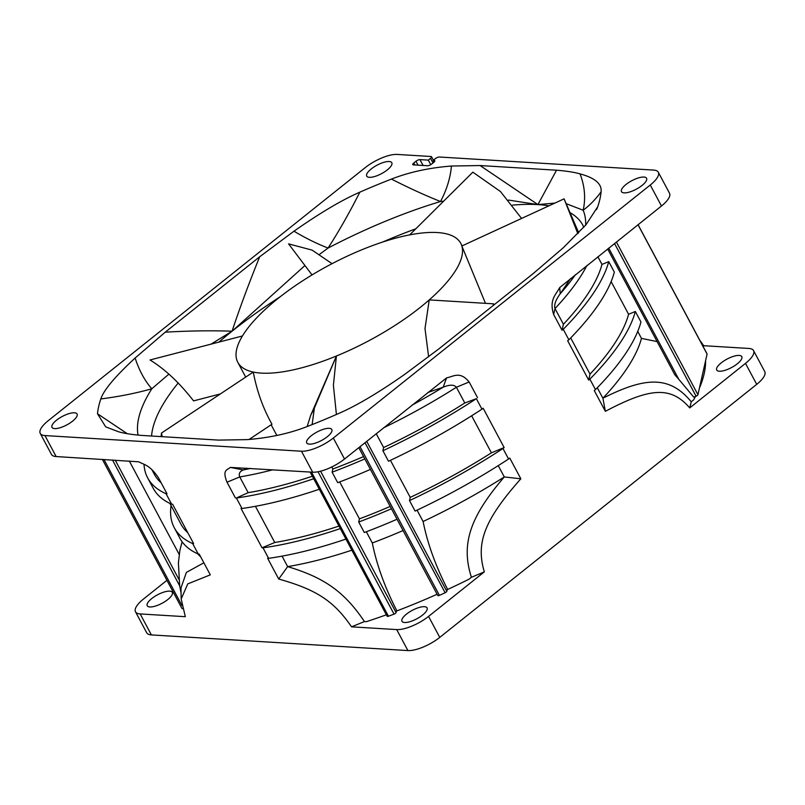 <?xml version="1.0" encoding="UTF-8"?>
<svg xmlns="http://www.w3.org/2000/svg" width="805" height="805" viewBox="0 0 805 805"><rect width="100%" height="100%" fill="white"/><g stroke="black" fill="none" stroke-linecap="round" stroke-linejoin="round"><path stroke-width="1.21" d="M151.38 634.914A25.277 8.533 151.9 0 1 146.691 632.76L135.492 611.78A25.277 8.533 -28.1 0 0 140.171 613.933L151.38 634.914L407.904 650.571A25.277 8.533 151.9 0 0 439.761 637.389L756.71 384.357A25.277 8.533 151.9 0 0 764.75 371.588L753.55 350.608A25.277 8.533 -28.1 0 0 748.861 348.454L703.711 345.697L703.439 347.106M737.279 363.82A14.218 4.8 -28.1 0 0 741.797 356.635A14.218 4.8 -28.1 0 0 721.24 362.844A14.218 4.8 -28.1 0 0 716.722 370.028A14.218 4.8 -28.1 0 0 737.279 363.82M642.038 185.452A14.218 4.8 -28.1 0 0 646.566 178.267A14.218 4.8 -28.1 0 0 626.008 184.476A14.218 4.8 -28.1 0 0 621.48 191.66A14.218 4.8 -28.1 0 0 642.038 185.452M608.731 248.101L678.776 379.276L693.779 397.167L695.47 396.463A291.269 98.341 151.9 0 1 693.628 399.894L691.254 401.796C669.73 375.603 645.509 376.67 602.895 398.234L597.3 387.758M753.55 350.608A25.277 8.533 -28.1 0 1 745.5 363.377L689.724 407.914L691.254 401.796M706.911 353.767A1.892 0.644 151.9 0 1 707.062 353.888A1.892 0.644 151.9 0 1 707.082 354.089L705.593 360.71A291.269 98.341 151.9 0 1 699.424 388.101L705.593 360.71M616.389 241.983L697.945 394.722L699.424 388.101M697.945 394.722A1.892 0.644 151.9 0 1 696.073 396.211L695.47 396.463M562.061 330.251L563.409 324.274A252.72 85.33 -28.1 0 0 601.979 264.432L608.741 261.635L614.346 272.13A260.307 87.886 -28.1 0 1 568.863 339.791L563.259 329.295L562.061 330.251L553.659 314.514C549 299.863 555.752 294.962 559.686 287.586L661.469 206A25.277 8.533 151.9 0 0 669.508 193.22L658.309 172.24A25.277 8.533 -28.1 0 0 653.62 170.086L439.319 157.005A3.16 1.067 -28.1 0 0 435.334 158.655L433.13 160.406L434.046 162.117M313.719 478.754A260.307 87.886 151.9 0 1 236.378 498.003L248.161 492.67L239.749 476.932C238.522 473.803 239.689 471.468 243.251 469.939L246.712 468.178M427.817 392.518L443.193 387.175C449.743 384.528 454.151 384.549 456.395 387.255L464.797 402.993A252.72 85.33 -28.1 0 1 383.613 447.55L376.227 433.714M563.409 324.274L555.007 308.536C553.88 304.934 555.631 299.993 560.25 293.724L570.443 278.661M363.578 456.586A252.72 85.33 151.9 0 1 332.817 469.003L331.741 466.981M332.817 469.003L332.103 472.183A260.307 87.886 -28.1 0 0 364.816 458.91M370.421 469.406A260.307 87.886 151.9 0 1 337.708 482.678L332.103 472.183M390.184 506.425A252.72 85.33 151.9 0 1 359.433 518.843L339.71 481.923M359.433 518.843L358.718 522.022A260.307 87.886 -28.1 0 0 391.431 508.75M397.026 519.245A260.307 87.886 151.9 0 1 364.313 532.518L358.718 522.022M437.085 594.271A291.269 98.341 151.9 0 1 396.412 611.065L396.593 610.281C384.81 587.308 376.72 564.858 372.302 542.962L366.325 531.753M396.412 611.065L396.07 612.585A1.892 0.644 151.9 0 1 394.058 614.135A296.944 100.263 151.9 0 1 388.453 616.228A1.892 0.644 151.9 0 1 387.135 616.258A1.892 0.644 151.9 0 1 387.114 616.067M386.36 614.799A291.269 98.341 151.9 0 1 366.366 621.681L364.444 621.561C343.755 590.719 322.976 577.265 287.647 566.619L282.052 556.144M390.435 460.319L410.228 497.379L409.504 500.579L415.108 511.074A260.307 87.886 -28.1 0 0 508.569 459.001L509.756 458.045L520.845 478.804C484.459 519.839 475.634 542.922 484.338 571.872L428.562 616.399A25.277 8.533 -28.1 0 1 396.704 629.591L351.554 626.833L364.444 621.561M484.338 571.872L471.408 577.296L469.033 579.187A291.269 98.341 151.9 0 1 447.198 589.673L447.369 588.888C435.586 565.875 427.495 543.415 423.098 521.499L417.05 510.159M366.708 441.311L446.815 591.353L447.198 589.673M446.815 591.353A1.892 0.644 151.9 0 1 445.135 592.762A296.944 100.263 -28.1 0 1 439.409 595.368A1.892 0.644 151.9 0 1 437.769 595.529A1.892 0.644 151.9 0 1 437.749 595.338M422.534 615.09A14.218 4.8 -28.1 0 0 427.063 607.906A14.218 4.8 -28.1 0 0 406.505 614.104A14.218 4.8 -28.1 0 0 401.977 621.289A14.218 4.8 -28.1 0 0 422.534 615.09M327.293 436.723A14.218 4.8 -28.1 0 0 331.821 429.538A14.218 4.8 -28.1 0 0 311.263 435.747A14.218 4.8 -28.1 0 0 306.735 442.931A14.218 4.8 -28.1 0 0 327.293 436.723M658.309 172.24A25.277 8.533 -28.1 0 1 650.269 185.009L333.32 438.031A25.277 8.533 -28.1 0 1 301.462 451.223L44.939 435.565A25.277 8.533 -28.1 0 1 40.25 433.412A25.277 8.533 -28.1 0 1 48.29 420.643L365.239 167.611A25.277 8.533 -28.1 0 1 397.096 154.429L430.947 156.492A3.16 1.067 -28.1 0 1 431.53 156.764A3.16 1.067 -28.1 0 1 430.524 158.364L428.32 160.115L419.948 159.611A3.16 1.067 151.9 0 0 415.964 161.252L413.77 163.013A3.16 1.067 151.9 0 0 412.764 164.612A3.16 1.067 151.9 0 0 413.347 164.874L427.596 165.75A3.16 1.067 151.9 0 0 431.581 164.099L433.784 162.338A3.16 1.067 151.9 0 0 434.791 160.748A3.16 1.067 151.9 0 0 434.197 160.477L433.13 160.406M259.683 256.775L293.996 231.186C319.988 212.983 341.924 199.982 359.825 192.184A281.156 94.93 151.9 0 1 391.441 179.092C409.242 172.129 429.246 167.772 451.424 166.031L480.102 165.548L556.537 170.207C566.378 170.992 574.207 172.22 580.013 173.87C594.986 177.895 602.009 183.902 601.073 191.892A281.156 94.93 -28.1 0 1 597.743 206.704L586.06 224.676L563.43 247.628L533.323 273.479L438.866 348.877L404.563 374.466C378.672 392.609 356.736 405.619 338.734 413.468A281.156 94.93 -28.1 0 1 307.118 426.559C289.337 433.513 269.343 437.86 247.125 439.621L218.457 440.104L142.032 435.435C132.282 434.67 124.453 433.452 118.546 431.772L105.727 426.881L97.486 413.76A281.156 94.93 151.9 0 1 100.816 398.948C103.664 390.163 115.095 376.519 135.129 358.014L165.246 332.173L259.683 256.775C248.966 283.179 239.759 307.983 232.071 331.197L211.051 344.127M387.296 169.905A14.218 4.8 -28.1 0 0 391.814 162.721A14.218 4.8 -28.1 0 0 371.266 168.929A14.218 4.8 -28.1 0 0 366.738 176.114A14.218 4.8 -28.1 0 0 387.296 169.905M72.551 421.176A14.218 4.8 -28.1 0 0 77.079 413.991A14.218 4.8 -28.1 0 0 56.521 420.2A14.218 4.8 -28.1 0 0 51.993 427.385A14.218 4.8 -28.1 0 0 72.551 421.176M359.825 192.184C349.41 212.792 338.825 231.417 328.068 248.061L319.746 254.189M304.944 265.539L232.071 331.197A242.617 81.919 151.9 0 1 280.321 296.663M443.636 201.18L440.506 201.512C425.503 195.545 409.141 188.068 391.441 179.092M168.809 374.204L151.813 388.765C136.166 393.202 119.16 396.593 100.816 398.948M97.486 413.76L127.23 433.664M548.98 205.808A242.617 81.919 -28.1 0 0 537.921 204.601L508.468 200.063M512.574 205.114A242.617 81.919 151.9 0 1 537.921 204.601L554.887 203.081M566.217 203.685L583.152 210.226C589.522 205.547 595.489 199.439 601.073 191.892M597.743 206.704L596.525 209.622M498.245 465.632L504.292 476.952A252.72 85.33 151.9 0 1 423.098 521.499M520.845 478.804L504.292 476.952C470.462 516.357 460.581 543.727 471.408 577.296M351.855 550.187A252.72 85.33 151.9 0 1 287.647 566.619L278.711 579.026L267.622 558.268L268.588 558.328L262.994 547.843L262.027 547.782L274.767 542.5L255.437 506.305M403.064 530.545A252.72 85.33 151.9 0 1 372.302 542.962M678.776 379.276L674.852 374.828L607.644 248.966M657.101 341.582L641.464 338.392A252.72 85.33 151.9 0 1 602.895 398.234L605.36 411.335L594.281 390.576L595.469 389.62A260.307 87.886 -28.1 0 0 640.951 321.97L635.346 311.475L628.594 314.272L611.126 281.569M383.613 447.55L382.898 450.74A260.307 87.886 -28.1 0 0 476.349 398.676L464.797 402.993M409.504 500.579A260.307 87.886 -28.1 0 0 502.964 448.506L504.151 447.56L483.151 408.216L481.954 409.161A260.307 87.886 -28.1 0 1 388.503 461.235L382.898 450.74M274.767 542.5A252.72 85.33 -28.1 0 0 338.975 526.067M471.639 415.803L491.412 452.833A252.72 85.33 -28.1 0 1 410.228 497.379M635.346 311.475A260.307 87.886 -28.1 0 1 589.864 379.135L588.676 380.081L590.015 374.114L570.695 337.919M590.015 374.114A252.72 85.33 -28.1 0 0 628.594 314.272M641.464 338.392L637.741 331.408M248.161 492.67A252.72 85.33 -28.1 0 0 312.37 476.238M601.979 264.432L597.884 256.765M340.324 528.593A260.307 87.886 151.9 0 1 262.994 547.843M44.939 435.565L56.139 456.546L138.752 461.818C144.809 465.069 149.931 465.038 158.605 478.029L167.007 493.767L166.041 493.707A260.307 87.886 151.9 0 1 147.667 477.888L153.272 488.383A260.307 87.886 151.9 0 0 171.646 504.202L172.612 504.262L193.613 543.606L192.647 543.546A260.307 87.886 151.9 0 1 174.282 527.728A260.307 87.886 151.9 0 1 171.052 505.58M169.875 503.387L180.964 524.156A252.72 85.33 -28.1 0 0 187.776 532.669M504.151 447.56L491.412 452.833M135.492 611.78A25.277 8.533 -28.1 0 1 143.531 599L166.937 580.325M197.638 553.77A252.72 85.33 -28.1 0 0 200.656 556.778M151.823 469.577L154.359 474.316A252.72 85.33 -28.1 0 0 161.171 482.829M181.065 592.933L179.686 585.849L112.479 459.987M179.958 549.865L178.388 562.957L179.686 585.849M179.877 550.298L182.121 541.785M203.856 562.786L186.378 572.415L180.964 588.012L181.175 598.99L185.321 616.69L140.171 613.933M56.139 456.546A25.277 8.533 151.9 0 1 51.45 454.392L40.25 433.412M167.792 599.544A14.218 4.8 -28.1 0 0 172.31 592.359A14.218 4.8 -28.1 0 0 151.753 598.558A14.218 4.8 -28.1 0 0 147.234 605.742A14.218 4.8 -28.1 0 0 167.792 599.544M182.695 608.62A1.892 0.644 151.9 0 1 181.97 608.489A1.892 0.644 151.9 0 1 181.96 608.298M129.313 461.013L179.213 554.474M147.667 477.888A260.307 87.886 151.9 0 1 144.015 464.244M563.259 329.295A260.307 87.886 -28.1 0 0 608.741 261.635M481.954 409.161L476.349 398.676M319.313 489.249A260.307 87.886 151.9 0 1 241.983 508.488L236.378 498.003M171.646 504.202L166.041 493.707M241.983 508.488L241.017 508.438L262.027 547.782M568.863 339.791L567.666 340.736L588.676 380.081M235.412 497.943L227.01 482.205C221.928 469.436 227.423 470.1 230.311 467.403L312.662 472.203A25.277 8.533 151.9 0 0 344.53 459.021L446.564 377.897C453.668 376.468 460.047 370.864 469.144 381.983L456.395 387.255A252.72 85.33 151.9 0 1 383.673 427.767M351.554 626.833C333.552 600.58 315.902 589.502 278.711 579.026M192.647 543.546L198.251 554.041L199.217 554.092L210.306 574.851L187.766 583.887L181.175 598.99M345.929 539.088A260.307 87.886 151.9 0 1 268.588 558.328M198.251 554.041A260.307 87.886 151.9 0 1 179.877 538.223L174.282 527.728M508.569 459.001L502.964 448.506M589.864 379.135L595.469 389.62M469.144 381.983L477.546 397.72M689.724 407.914C670.907 386.068 650.279 387.527 605.36 411.335M699.736 340.173L703.711 345.697M428.32 160.115L430.756 164.673M249.037 439.48L271.969 424.245C263.074 408.377 256.845 390.989 253.273 372.071A126.365 42.665 -28.1 0 0 336.41 356.011A126.365 42.665 -28.1 0 0 429.236 299.903A126.365 42.665 -28.1 0 0 461.849 245.998A126.365 42.665 -28.1 0 0 460.742 243.311A126.365 42.665 -28.1 0 0 409.695 234.879A126.365 42.665 -28.1 0 0 312.048 274.928A126.365 42.665 -28.1 0 0 242.436 335.987A126.365 42.665 -28.1 0 0 237.807 362.341A126.365 42.665 -28.1 0 0 253.273 372.071L161.503 433.04L161.07 436.602M336.41 414.484L333.401 385.283L336.41 356.011L310.831 415.008M493.515 305.256L493.546 303.827L429.236 299.903L425 328.571L428.632 356.857M578.704 232.796L564.074 198.845L461.849 245.998L485.465 303.334M493.546 303.827L493.032 305.628M564.074 198.845L577.859 233.671M312.119 424.597L314.383 408.055L310.629 415.481L307.178 426.539M409.695 234.879L472.847 172.169L500.458 191.53L521.59 218.447M312.048 274.928L288.582 243.875L312.078 250.103L332.052 263.678M220.369 393.927L193.572 400.89C179.485 382.778 164.965 369.143 150.012 359.976L242.436 335.987M162.187 436.672L161.503 433.04M336.41 356.011L314.383 408.055M583.695 227.392L582.901 225.269A242.617 81.919 -28.1 0 0 570.141 212.711M151.551 436.018A242.617 81.919 151.9 0 1 178.277 382.898M218.9 342.095A242.617 81.919 151.9 0 1 232.071 331.197C211.574 330.473 189.296 330.795 165.246 332.173M382.516 242.094A242.617 81.919 151.9 0 1 415.803 228.811M614.517 243.472L696.073 396.211M250.597 468.419A256.745 86.688 151.9 0 1 243.251 469.939L230.311 467.403M446.564 377.897L443.193 387.175A256.745 86.688 151.9 0 1 411.848 405.277M575.484 274.646A256.745 86.688 151.9 0 1 560.25 293.724L559.686 287.586M396.07 612.585L320.571 471.197M394.058 614.135L318.035 471.77M293.996 231.186A63.182 17.338 -151.9 0 0 328.068 248.051A250.023 84.414 151.9 0 1 440.506 201.522A63.182 38.771 -61.9 0 0 451.424 166.031M138.058 435.133A250.023 84.414 151.9 0 1 151.823 388.765M556.537 170.207L537.921 204.601L480.102 165.548M585.617 225.189A250.023 84.414 -28.1 0 0 583.152 210.226A63.182 56.29 47 0 0 580.013 173.87M135.129 358.014A63.182 34.857 -101.5 0 0 151.813 388.765M364.997 442.68L445.135 592.762M360.006 446.664L439.409 595.368M272.825 469.778A252.72 85.33 151.9 0 1 239.749 476.932L227.01 482.205M586.885 265.539A252.72 85.33 151.9 0 1 555.007 308.536L553.659 314.514M181.97 605.591L103.956 459.464M178.952 579.479L115.236 460.158M301.462 451.223L312.662 472.203M396.704 629.591L407.904 650.571M388.453 616.228L311.515 472.133M333.32 438.031L344.53 459.021M650.269 185.009L661.469 206M745.5 363.377L756.71 384.357M428.562 616.399L439.761 637.389M434.197 160.477L434.68 161.382M413.77 163.013L414.806 164.965M415.964 161.252L418.057 165.166M419.948 159.611L423.078 165.468M430.524 158.364L432.989 162.972M638.003 224.726L707.082 354.089M358.789 447.63L437.769 595.529M181.97 608.489L102.356 459.373M387.135 616.258L310.136 472.052M431.53 156.764L433.372 160.215M638.063 224.676L707.062 353.888M276.85 435.455L271.154 424.788M245.696 377.102L237.807 362.341M460.742 243.311L462.11 245.877"/></g></svg>
